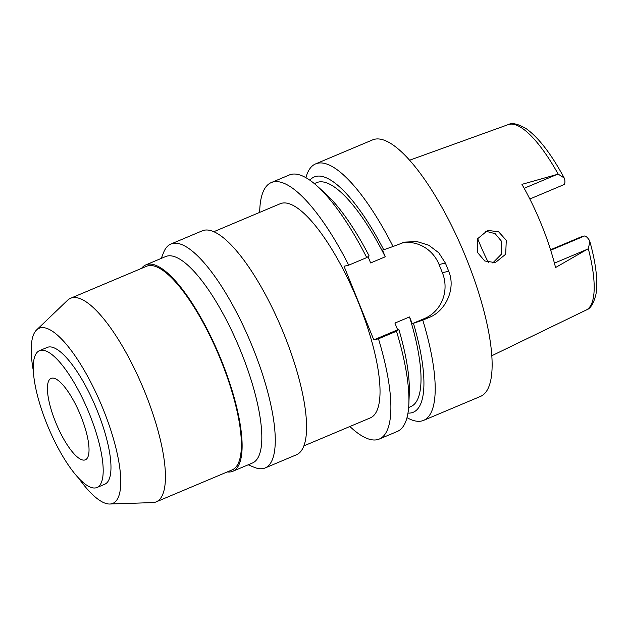 <?xml version="1.0" encoding="UTF-8"?>
<svg xmlns="http://www.w3.org/2000/svg" width="628" height="628" viewBox="0 0 628 628"><rect width="100%" height="100%" fill="white"/><g stroke="black" fill="none" stroke-linecap="round" stroke-linejoin="round"><path stroke-width="0.94" d="M477.696 238.64A75.093 21.831 -112.8 0 0 488.388 262.504M563.677 184.734A12.725 3.697 -112.8 0 0 563.858 184.671A12.725 3.697 -112.8 0 0 564.721 179.49L564.187 177.959L558.19 174.137L521.939 184.357A102.552 29.814 -112.8 0 1 555.545 267.544L588.31 248.688L589.88 241.584L589.143 239.943A12.725 3.697 -112.8 0 0 584.401 236.034L581.622 236.67L550.544 249.763M477.539 252.503L484.73 260.973L495.296 262.622L505.689 254.238L506.278 240.304L498.687 231.865L487.783 230.358L477.688 238.664L477.539 252.503M408.647 407.509L410.924 406.551A121.479 35.317 -112.8 0 0 409.527 316.928L412.258 323.679L422.793 320.139A139.149 40.451 67.2 0 1 423.633 420.368L480.593 396.37A139.149 40.451 -112.8 0 0 465.207 255.69A139.149 40.451 -112.8 0 0 374.508 139.275A139.149 40.451 -112.8 0 0 372.553 139.911L315.594 163.9A139.149 40.451 67.2 0 1 317.556 163.272A139.149 40.451 67.2 0 1 393.042 246.506L383.724 249.763A127.649 37.107 67.2 0 0 316.002 176.382A127.649 37.107 67.2 0 0 309.855 180.189M305.914 177.693A139.149 40.451 67.2 0 1 315.594 163.9M423.633 420.368A139.149 40.451 67.2 0 1 421.678 420.995A139.149 40.451 67.2 0 1 407.007 417.659M413.475 323.404A127.649 37.107 67.2 0 1 411.528 412.816A127.649 37.107 67.2 0 1 407.972 413.091M314.322 183.612L316.606 182.646A121.479 35.317 -112.8 0 1 318.31 182.096A121.479 35.317 -112.8 0 1 385.239 256.797L382.507 250.046L383.724 249.763M259.678 212.382A139.149 40.451 67.2 0 1 271.28 182.567A139.149 40.451 67.2 0 1 273.235 181.939A139.149 40.451 67.2 0 1 348.721 265.173L344.042 266.248L373.793 339.881L378.472 338.806A139.149 40.451 67.2 0 1 379.32 439.035A139.149 40.451 67.2 0 1 377.365 439.663A139.149 40.451 67.2 0 1 349.882 426.506M303.96 445.856L370.402 417.863A116.18 33.771 -112.8 0 0 357.552 300.404A116.18 33.771 -112.8 0 0 281.831 203.213A116.18 33.771 -112.8 0 0 280.198 203.739L213.756 231.732M379.32 439.035L397.328 431.452A139.149 40.451 -112.8 0 0 408.859 403.992A139.149 40.451 -112.8 0 0 396.48 331.223L378.472 338.806M409.527 316.928L394.926 323.075L397.65 329.833L373.793 339.881M397.65 329.833L398.874 329.551L396.48 331.223M368.079 256.64L370.63 262.951L385.239 256.797M402.336 242.753A35.341 33.771 -103 0 1 439.066 264.521L442.371 272.701A35.341 33.771 -103 0 1 424.434 318.553L412.258 323.679M366.728 257.59A139.149 40.451 -112.8 0 0 316.991 185.912L325.014 193.141A127.649 37.107 -112.8 0 1 369.123 255.918L366.728 257.59L348.721 265.173M316.991 185.912A139.149 40.451 -112.8 0 0 291.243 174.356A139.149 40.451 -112.8 0 0 289.288 174.984L271.28 182.567M422.793 320.139L429.112 317.478C445.535 311.221 456.187 288.754 448.69 271.241A139.149 40.451 67.2 0 0 445.385 263.061L438.768 252.77L428.783 245.234L416.914 241.552L404.699 242.118L393.042 246.506M408.859 403.992L409.291 393.207A127.649 37.107 -112.8 0 0 398.874 329.551M265.197 467.939L296.502 454.75A121.479 35.317 -112.8 0 0 283.071 331.929A121.479 35.317 -112.8 0 0 203.896 230.295A121.479 35.317 -112.8 0 0 202.185 230.853L170.879 244.041A121.479 35.317 67.2 0 1 172.582 243.491A121.479 35.317 67.2 0 1 251.765 345.117A121.479 35.317 67.2 0 1 265.197 467.939A121.479 35.317 67.2 0 1 263.485 468.488A121.479 35.317 67.2 0 1 254.018 467.224L248.193 464.791M161.255 258.398L163.578 252.535A121.479 35.317 67.2 0 1 170.879 244.041M232.831 471.267L252.542 462.962A111.98 32.554 -112.8 0 0 240.163 349.741A111.98 32.554 -112.8 0 0 167.174 256.059A111.98 32.554 -112.8 0 0 165.596 256.569L145.892 264.867A111.98 32.554 67.2 0 1 147.462 264.364A111.98 32.554 67.2 0 1 220.452 358.046A111.98 32.554 67.2 0 1 232.831 471.267A111.98 32.554 67.2 0 1 231.261 471.769A111.98 32.554 67.2 0 1 227.265 471.934M141.52 268.392A111.98 32.554 67.2 0 1 145.892 264.867M156.278 501.835L232.234 469.838A110.434 32.106 -112.8 0 0 220.02 358.188A110.434 32.106 -112.8 0 0 148.043 265.793A110.434 32.106 -112.8 0 0 146.489 266.296L70.532 298.292A110.434 32.106 67.2 0 1 72.087 297.79A110.434 32.106 67.2 0 1 144.071 390.184A110.434 32.106 67.2 0 1 156.278 501.835A110.434 32.106 67.2 0 1 154.731 502.337A110.434 32.106 67.2 0 1 152.745 502.588L109.853 504.017A95.001 27.616 67.2 0 1 78.539 477.994M33.292 370.575A95.001 27.616 67.2 0 1 36.542 329.99L67.526 300.294A110.434 32.106 67.2 0 1 70.532 298.292M36.542 329.99A95.001 27.616 67.2 0 1 40.467 327.84A95.001 27.616 67.2 0 1 103.298 409.535A95.001 27.616 67.2 0 1 111.556 503.797A95.001 27.616 67.2 0 1 109.853 504.017M97.034 487.493L104.821 484.204A74.214 21.572 -112.8 0 0 96.618 409.173A74.214 21.572 -112.8 0 0 48.246 347.088A74.214 21.572 -112.8 0 0 47.202 347.425L39.415 350.707A74.214 21.572 67.2 0 1 40.459 350.369A74.214 21.572 67.2 0 1 88.831 412.455A74.214 21.572 67.2 0 1 97.034 487.493A74.214 21.572 67.2 0 1 95.99 487.823A74.214 21.572 67.2 0 1 47.618 425.737A74.214 21.572 67.2 0 1 39.415 350.707M51.692 378.189A44.172 12.843 -112.8 0 0 51.072 378.386A44.172 12.843 -112.8 0 0 55.963 423.052A44.172 12.843 -112.8 0 0 84.749 460.01A44.172 12.843 -112.8 0 0 85.377 459.806A44.172 12.843 -112.8 0 0 80.486 415.147A44.172 12.843 -112.8 0 0 51.692 378.189M485.397 231.128L495.131 233.647L501.607 241.38L501.489 254.073L492.76 262.975M558.19 174.137A100.59 29.241 -112.8 0 0 509.135 124.344A100.59 29.241 -112.8 0 0 508.138 124.642L409.535 160.242M524.16 188.29L556.903 174.498M550.693 250.234L584.401 236.034M589.88 241.584C595.964 263.454 598.005 280.936 596.011 294.014C593.743 303.442 590.485 308.78 586.23 310.02A100.59 29.241 -112.8 0 0 588.31 248.688M587.156 249.355L554.43 263.14M429.112 317.478L424.434 318.553M442.371 272.701L448.69 271.241M445.385 263.061L439.066 264.521M508.138 124.642C512.048 122.46 518.163 123.873 526.476 128.866C538.824 137.854 551.4 154.221 564.187 177.959M529.828 199.005L563.858 184.671M586.23 310.02L491.881 355.707"/></g></svg>
